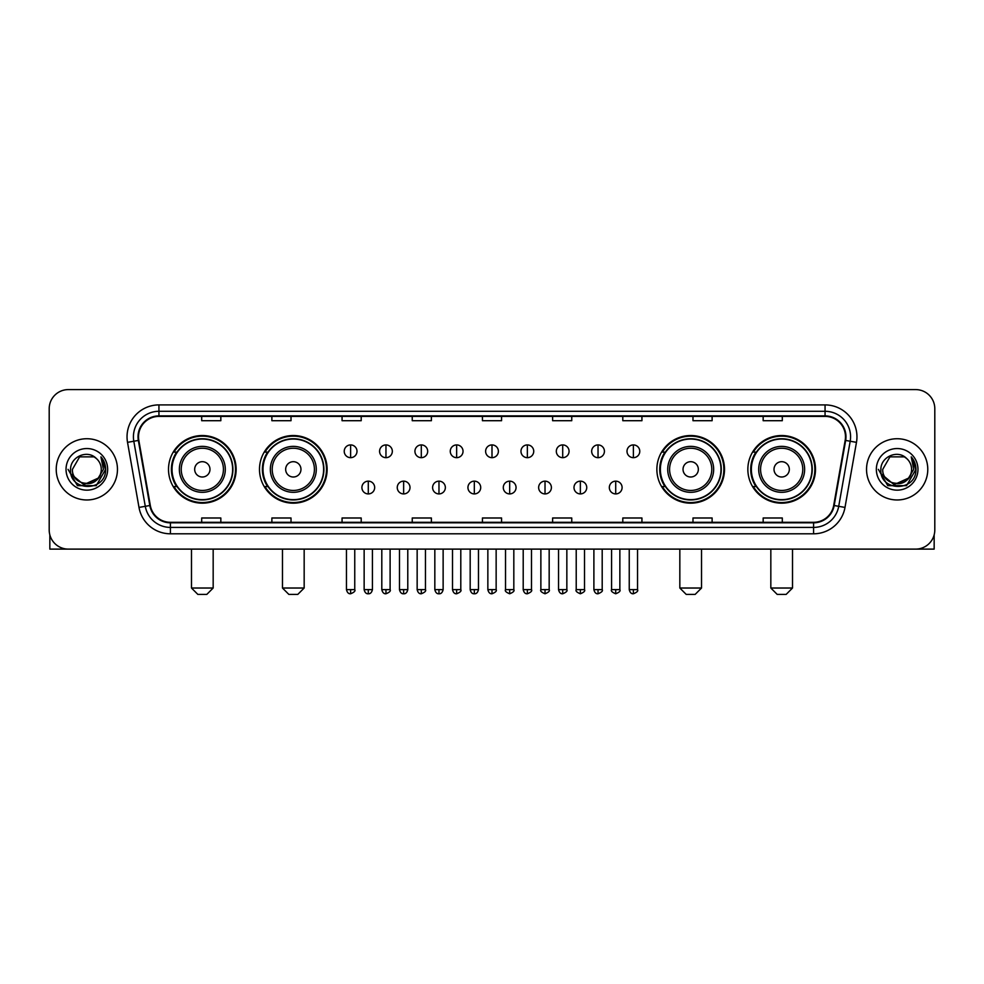 <?xml version="1.0" encoding="UTF-8"?>
<svg xmlns="http://www.w3.org/2000/svg" width="984" height="984" viewBox="0 0 984 984"><rect width="100%" height="100%" fill="white"/><g stroke="black" fill="none" stroke-linecap="round" stroke-linejoin="round"><path stroke-width="1.48" d="M747.852 469.356A33.813 33.813 0 0 0 781.665 503.168A33.813 33.813 0 0 0 815.49 469.356A33.813 33.813 0 0 0 781.665 435.531A33.813 33.813 0 0 0 747.852 469.356M656.869 469.356A33.813 33.813 0 0 0 690.682 503.168A33.813 33.813 0 0 0 724.507 469.356A33.813 33.813 0 0 0 690.682 435.531A33.813 33.813 0 0 0 656.869 469.356M259.493 469.356A33.813 33.813 0 0 0 293.318 503.168A33.813 33.813 0 0 0 327.131 469.356A33.813 33.813 0 0 0 293.318 435.531A33.813 33.813 0 0 0 259.493 469.356M168.51 469.356A33.813 33.813 0 0 0 202.335 503.168A33.813 33.813 0 0 0 236.148 469.356A33.813 33.813 0 0 0 202.335 435.531A33.813 33.813 0 0 0 168.51 469.356M176.628 486.576A30.947 30.947 0 0 1 176.628 452.123M267.611 486.576A30.947 30.947 0 0 1 267.611 452.123M664.975 486.576A30.947 30.947 0 0 1 664.975 452.123M755.958 486.576A30.947 30.947 0 0 1 755.958 452.123M49.2 408.741L49.2 529.958A19.139 19.139 0 0 0 68.339 549.109L915.661 549.109A19.139 19.139 0 0 0 934.8 529.958L934.8 408.741A19.139 19.139 0 0 0 915.661 389.59L68.339 389.59A19.139 19.139 0 0 0 49.2 408.741L49.2 529.958M56.223 469.356A30.627 30.627 0 0 0 86.85 499.97A30.627 30.627 0 0 0 117.465 469.356A30.627 30.627 0 0 0 86.85 438.729A30.627 30.627 0 0 0 56.223 469.356A30.627 30.627 0 0 0 86.85 499.97A30.627 30.627 0 0 0 117.465 469.356A30.627 30.627 0 0 0 86.85 438.729A30.627 30.627 0 0 0 56.223 469.356M866.535 469.356A30.627 30.627 0 0 0 897.15 499.97A30.627 30.627 0 0 0 927.777 469.356A30.627 30.627 0 0 0 897.15 438.729A30.627 30.627 0 0 0 866.535 469.356A30.627 30.627 0 0 0 897.15 499.97A30.627 30.627 0 0 0 927.777 469.356A30.627 30.627 0 0 0 897.15 438.729A30.627 30.627 0 0 0 866.535 469.356M138.523 436.81A20.418 20.418 0 0 1 158.941 416.392L825.059 416.392A20.418 20.418 0 0 1 845.17 440.352L833.694 505.432A20.418 20.418 0 0 1 813.584 522.307L170.417 522.307A20.418 20.418 0 0 1 150.306 505.432L138.83 440.352A20.418 20.418 0 0 1 138.523 436.81M138.018 436.81A20.922 20.922 0 0 0 138.338 440.438L149.814 505.518A20.922 20.922 0 0 0 170.417 522.812L813.584 522.812A20.922 20.922 0 0 0 834.186 505.518L845.662 440.438A20.922 20.922 0 0 0 825.059 415.888L158.941 415.888A20.922 20.922 0 0 0 138.018 436.81M127.526 442.345A31.906 31.906 0 0 1 158.941 404.904L825.059 404.904A31.906 31.906 0 0 1 856.474 442.345L844.998 507.424A31.906 31.906 0 0 1 813.584 533.795L170.417 533.795A31.906 31.906 0 0 1 139.002 507.424L127.526 442.345L133.812 441.238A25.523 25.523 0 0 1 158.941 411.287L825.059 411.287A25.523 25.523 0 0 1 850.188 441.238L838.712 506.317A25.523 25.523 0 0 1 813.584 527.412L170.417 527.412A25.523 25.523 0 0 1 145.288 506.317L133.812 441.238A25.523 25.523 0 0 1 133.418 436.81M915.661 389.59L68.339 389.59M68.339 549.109L915.661 549.109M934.8 529.958L934.8 408.741M834.186 505.518L838.712 506.317L850.188 441.238L856.474 442.345M482.431 416.392L482.431 420.709L501.569 420.709L501.569 416.392M412.247 416.392L412.247 420.709L431.386 420.709L431.386 416.392M342.063 416.392L342.063 420.709L361.202 420.709L361.202 416.392M271.879 416.392L271.879 420.709L291.018 420.709L291.018 416.392M201.695 416.392L201.695 420.709L220.834 420.709L220.834 416.392M552.614 416.392L552.614 420.709L571.753 420.709L571.753 416.392M622.798 416.392L622.798 420.709L641.937 420.709L641.937 416.392M692.982 416.392L692.982 420.709L712.121 420.709L712.121 416.392M763.166 416.392L763.166 420.709L782.305 420.709L782.305 416.392M501.569 522.307L501.569 517.99L482.431 517.99L482.431 522.307M431.386 522.307L431.386 517.99L412.247 517.99L412.247 522.307M361.202 522.307L361.202 517.99L342.063 517.99L342.063 522.307M291.018 522.307L291.018 517.99L271.879 517.99L271.879 522.307M220.834 522.307L220.834 517.99L201.695 517.99L201.695 522.307M571.753 522.307L571.753 517.99L552.614 517.99L552.614 522.307M641.937 522.307L641.937 517.99L622.798 517.99L622.798 522.307M712.121 522.307L712.121 517.99L692.982 517.99L692.982 522.307M782.305 522.307L782.305 517.99L763.166 517.99L763.166 522.307M97.896 478.618C90.245 488.962 71.672 482.344 72.422 469.356C71.537 487.953 102.151 487.953 101.266 469.356C102.151 487.953 71.537 487.953 72.422 469.356L79.63 456.859L94.058 456.859L96.297 458.458C87.441 449.184 70.405 456.822 70.565 469.356C68.941 491.606 105.03 492.197 105.62 470.426L105.645 469.356C105.595 464.62 104.021 460.463 100.934 456.883L103.418 469.356L97.896 478.618A14.416 14.416 0 0 0 101.266 469.356C102.151 487.953 71.537 487.953 72.422 469.356L79.63 456.859M101.266 469.356A14.416 14.416 0 0 0 96.297 458.458M98.818 477.843L83.775 484.669L71.008 474.03M66.039 469.356A20.799 20.799 0 0 0 86.85 490.155A20.799 20.799 0 0 0 107.65 469.356A20.799 20.799 0 0 0 86.85 448.544A20.799 20.799 0 0 0 66.039 469.356M100.934 456.883L105.645 469.897L104.771 463.648L105.645 469.897L104.771 463.648L105.645 469.897L101.069 457.043L105.645 469.897L101.069 457.043L105.645 469.356L96.248 485.641L77.441 485.641L68.044 469.356M101.069 457.043L105.645 469.909M49.84 534.865L49.84 549.109L123.849 549.109M206.8 594.41L197.858 594.41L191.486 588.026L213.171 588.026L206.8 594.41M209.986 469.356A7.651 7.651 0 0 0 202.335 461.693A7.651 7.651 0 0 0 194.672 469.356A7.651 7.651 0 0 0 202.335 477.006A7.651 7.651 0 0 0 209.986 469.356M225.299 469.356A22.964 22.964 0 0 0 202.335 446.379A22.964 22.964 0 0 0 179.359 469.356A22.964 22.964 0 0 0 202.335 492.32A22.964 22.964 0 0 0 225.299 469.356A22.964 22.964 0 0 1 202.335 492.32A22.964 22.964 0 0 1 179.359 469.356M232.642 469.356A30.307 30.307 0 0 0 202.335 439.048A30.307 30.307 0 0 0 172.028 469.356A30.307 30.307 0 0 0 202.335 499.651A30.307 30.307 0 0 0 232.642 469.356M235.508 469.356A33.173 33.173 0 0 1 173.971 486.576L177.046 486.576A30.59 30.59 0 0 0 222.568 492.283A30.59 30.59 0 0 0 222.568 446.416A30.59 30.59 0 0 0 177.046 452.123L173.971 452.123A33.173 33.173 0 0 1 235.508 469.356M297.783 594.41L288.853 594.41L282.469 588.026L304.167 588.026L297.783 594.41M300.969 469.356A7.651 7.651 0 0 0 293.318 461.693A7.651 7.651 0 0 0 285.655 469.356A7.651 7.651 0 0 0 293.318 477.006A7.651 7.651 0 0 0 300.969 469.356M316.282 469.356A22.964 22.964 0 0 0 293.318 446.379A22.964 22.964 0 0 0 270.342 469.356A22.964 22.964 0 0 0 293.318 492.32A22.964 22.964 0 0 0 316.282 469.356A22.964 22.964 0 0 1 293.318 492.32A22.964 22.964 0 0 1 270.342 469.356M323.625 469.356A30.307 30.307 0 0 0 293.318 439.048A30.307 30.307 0 0 0 263.011 469.356A30.307 30.307 0 0 0 293.318 499.651A30.307 30.307 0 0 0 323.625 469.356M326.491 469.356A33.173 33.173 0 0 1 264.954 486.576L268.029 486.576A30.59 30.59 0 0 0 313.552 492.283A30.59 30.59 0 0 0 313.552 446.416A30.59 30.59 0 0 0 268.029 452.123L264.954 452.123A33.173 33.173 0 0 1 326.491 469.356M695.147 594.41L686.217 594.41L679.833 588.026L701.531 588.026L695.147 594.41M698.345 469.356A7.651 7.651 0 0 0 690.682 461.693A7.651 7.651 0 0 0 683.031 469.356A7.651 7.651 0 0 0 690.682 477.006A7.651 7.651 0 0 0 698.345 469.356M713.658 469.356A22.964 22.964 0 0 0 690.682 446.379A22.964 22.964 0 0 0 667.718 469.356A22.964 22.964 0 0 0 690.682 492.32A22.964 22.964 0 0 0 713.658 469.356A22.964 22.964 0 0 1 690.682 492.32A22.964 22.964 0 0 1 667.718 469.356M720.989 469.356A30.307 30.307 0 0 0 690.682 439.048A30.307 30.307 0 0 0 660.375 469.356A30.307 30.307 0 0 0 690.682 499.651A30.307 30.307 0 0 0 720.989 469.356M723.867 469.356A33.173 33.173 0 0 1 662.33 486.576L665.405 486.576A30.59 30.59 0 0 0 710.928 492.283A30.59 30.59 0 0 0 710.928 446.416A30.59 30.59 0 0 0 665.405 452.123L662.33 452.123A33.173 33.173 0 0 1 723.867 469.356M786.142 594.41L777.2 594.41L770.829 588.026L792.514 588.026L786.142 594.41M789.328 469.356A7.651 7.651 0 0 0 781.665 461.693A7.651 7.651 0 0 0 774.014 469.356A7.651 7.651 0 0 0 781.665 477.006A7.651 7.651 0 0 0 789.328 469.356M804.641 469.356A22.964 22.964 0 0 0 781.665 446.379A22.964 22.964 0 0 0 758.701 469.356A22.964 22.964 0 0 0 781.665 492.32A22.964 22.964 0 0 0 804.641 469.356A22.964 22.964 0 0 1 781.665 492.32A22.964 22.964 0 0 1 758.701 469.356M811.972 469.356A30.307 30.307 0 0 0 781.665 439.048A30.307 30.307 0 0 0 751.358 469.356A30.307 30.307 0 0 0 781.665 499.651A30.307 30.307 0 0 0 811.972 469.356M814.85 469.356A33.173 33.173 0 0 1 753.314 486.576L756.389 486.576A30.59 30.59 0 0 0 801.911 492.283A30.59 30.59 0 0 0 801.911 446.416A30.59 30.59 0 0 0 756.389 452.123L753.314 452.123A33.173 33.173 0 0 1 814.85 469.356M350.612 444.916A6.384 6.384 0 0 0 344.228 451.287A6.384 6.384 0 0 0 350.612 457.671A6.384 6.384 0 0 0 356.995 451.287A6.384 6.384 0 0 0 350.612 444.916L350.612 457.671A6.384 6.384 0 0 0 356.995 451.287A6.384 6.384 0 0 0 350.612 444.916M385.962 444.916A6.384 6.384 0 0 0 379.578 451.287A6.384 6.384 0 0 0 385.962 457.671A6.384 6.384 0 0 0 392.333 451.287A6.384 6.384 0 0 0 385.962 444.916L385.962 457.671A6.384 6.384 0 0 0 392.333 451.287A6.384 6.384 0 0 0 385.962 444.916M421.3 444.916A6.384 6.384 0 0 0 414.928 451.287A6.384 6.384 0 0 0 421.3 457.671A6.384 6.384 0 0 0 427.683 451.287A6.384 6.384 0 0 0 421.3 444.916L421.3 457.671A6.384 6.384 0 0 0 427.683 451.287A6.384 6.384 0 0 0 421.3 444.916M456.65 444.916A6.384 6.384 0 0 0 450.266 451.287A6.384 6.384 0 0 0 456.65 457.671A6.384 6.384 0 0 0 463.034 451.287A6.384 6.384 0 0 0 456.65 444.916L456.65 457.671A6.384 6.384 0 0 0 463.034 451.287A6.384 6.384 0 0 0 456.65 444.916M492 444.916A6.384 6.384 0 0 0 485.616 451.287A6.384 6.384 0 0 0 492 457.671A6.384 6.384 0 0 0 498.384 451.287A6.384 6.384 0 0 0 492 444.916L492 457.671A6.384 6.384 0 0 0 498.384 451.287A6.384 6.384 0 0 0 492 444.916M527.35 444.916A6.384 6.384 0 0 0 520.966 451.287A6.384 6.384 0 0 0 527.35 457.671A6.384 6.384 0 0 0 533.734 451.287A6.384 6.384 0 0 0 527.35 444.916L527.35 457.671A6.384 6.384 0 0 0 533.734 451.287A6.384 6.384 0 0 0 527.35 444.916M562.7 444.916A6.384 6.384 0 0 0 556.317 451.287A6.384 6.384 0 0 0 562.7 457.671A6.384 6.384 0 0 0 569.072 451.287A6.384 6.384 0 0 0 562.7 444.916L562.7 457.671A6.384 6.384 0 0 0 569.072 451.287A6.384 6.384 0 0 0 562.7 444.916M598.038 444.916A6.384 6.384 0 0 0 591.667 451.287A6.384 6.384 0 0 0 598.038 457.671A6.384 6.384 0 0 0 604.422 451.287A6.384 6.384 0 0 0 598.038 444.916L598.038 457.671A6.384 6.384 0 0 0 604.422 451.287A6.384 6.384 0 0 0 598.038 444.916M633.389 444.916A6.384 6.384 0 0 0 627.005 451.287A6.384 6.384 0 0 0 633.389 457.671A6.384 6.384 0 0 0 639.772 451.287A6.384 6.384 0 0 0 633.389 444.916L633.389 457.671A6.384 6.384 0 0 0 639.772 451.287A6.384 6.384 0 0 0 633.389 444.916M368.287 481.151A6.384 6.384 0 0 0 361.903 487.535A6.384 6.384 0 0 0 368.287 493.919A6.384 6.384 0 0 0 374.67 487.535A6.384 6.384 0 0 0 368.287 481.151L368.287 493.919A6.384 6.384 0 0 0 374.67 487.535A6.384 6.384 0 0 0 368.287 481.151M403.637 481.151A6.384 6.384 0 0 0 397.253 487.535A6.384 6.384 0 0 0 403.637 493.919A6.384 6.384 0 0 0 410.008 487.535A6.384 6.384 0 0 0 403.637 481.151L403.637 493.919A6.384 6.384 0 0 0 410.008 487.535A6.384 6.384 0 0 0 403.637 481.151M438.975 481.151A6.384 6.384 0 0 0 432.603 487.535A6.384 6.384 0 0 0 438.975 493.919A6.384 6.384 0 0 0 445.358 487.535A6.384 6.384 0 0 0 438.975 481.151L438.975 493.919A6.384 6.384 0 0 0 445.358 487.535A6.384 6.384 0 0 0 438.975 481.151M474.325 481.151A6.384 6.384 0 0 0 467.941 487.535A6.384 6.384 0 0 0 474.325 493.919A6.384 6.384 0 0 0 480.709 487.535A6.384 6.384 0 0 0 474.325 481.151L474.325 493.919A6.384 6.384 0 0 0 480.709 487.535A6.384 6.384 0 0 0 474.325 481.151M509.675 481.151A6.384 6.384 0 0 0 503.291 487.535A6.384 6.384 0 0 0 509.675 493.919A6.384 6.384 0 0 0 516.059 487.535A6.384 6.384 0 0 0 509.675 481.151L509.675 493.919A6.384 6.384 0 0 0 516.059 487.535A6.384 6.384 0 0 0 509.675 481.151M545.025 481.151A6.384 6.384 0 0 0 538.642 487.535A6.384 6.384 0 0 0 545.025 493.919A6.384 6.384 0 0 0 551.397 487.535A6.384 6.384 0 0 0 545.025 481.151L545.025 493.919A6.384 6.384 0 0 0 551.397 487.535A6.384 6.384 0 0 0 545.025 481.151M580.363 481.151A6.384 6.384 0 0 0 573.992 487.535A6.384 6.384 0 0 0 580.363 493.919A6.384 6.384 0 0 0 586.747 487.535A6.384 6.384 0 0 0 580.363 481.151L580.363 493.919A6.384 6.384 0 0 0 586.747 487.535A6.384 6.384 0 0 0 580.363 481.151M615.713 481.151A6.384 6.384 0 0 0 609.33 487.535A6.384 6.384 0 0 0 615.713 493.919A6.384 6.384 0 0 0 622.097 487.535A6.384 6.384 0 0 0 615.713 481.151L615.713 493.919A6.384 6.384 0 0 0 622.097 487.535A6.384 6.384 0 0 0 615.713 481.151M934.16 534.865L934.16 549.109L860.151 549.109M911.578 469.356C912.463 487.953 881.849 487.953 882.734 469.356L889.942 456.859L904.37 456.859L906.596 458.458C897.752 449.184 880.717 456.822 880.877 469.356C879.253 491.606 915.341 492.197 915.932 470.426L915.956 469.356C915.907 464.62 914.333 460.463 911.245 456.883L913.73 469.356L908.207 478.618A14.416 14.416 0 0 0 911.578 469.356C912.463 487.953 881.849 487.953 882.734 469.356C881.849 487.953 912.463 487.953 911.578 469.356A14.416 14.416 0 0 0 906.596 458.458M908.207 478.618C900.557 488.962 881.984 482.344 882.734 469.356M909.13 477.843L894.087 484.669L881.32 474.03M876.35 469.356A20.799 20.799 0 0 0 897.15 490.155A20.799 20.799 0 0 0 917.961 469.356A20.799 20.799 0 0 0 897.15 448.544A20.799 20.799 0 0 0 876.35 469.356M911.245 456.883L915.956 469.897L915.083 463.648L915.956 469.897L915.083 463.648L915.956 469.897L911.381 457.043L915.956 469.897L911.381 457.043L915.956 469.356L906.559 485.641L887.752 485.641L878.355 469.356M911.381 457.043L915.956 469.909M825.059 404.904L825.059 415.888M133.812 441.238L138.338 440.438M170.417 533.795L170.417 522.812M813.584 522.812L813.584 533.795M139.002 507.424L149.814 505.518M845.662 440.438L850.188 441.238M158.941 404.904L158.941 415.888M838.712 506.317L844.998 507.424M223.429 469.356A21.107 21.107 0 0 0 202.335 448.249A21.107 21.107 0 0 0 181.228 469.356A21.107 21.107 0 0 0 202.335 490.45A21.107 21.107 0 0 0 223.429 469.356M314.413 469.356A21.107 21.107 0 0 0 293.318 448.249A21.107 21.107 0 0 0 272.211 469.356A21.107 21.107 0 0 0 293.318 490.45A21.107 21.107 0 0 0 314.413 469.356M711.789 469.356A21.107 21.107 0 0 0 690.682 448.249A21.107 21.107 0 0 0 669.587 469.356A21.107 21.107 0 0 0 690.682 490.45A21.107 21.107 0 0 0 711.789 469.356M802.772 469.356A21.107 21.107 0 0 0 781.665 448.249A21.107 21.107 0 0 0 760.571 469.356A21.107 21.107 0 0 0 781.665 490.45A21.107 21.107 0 0 0 802.772 469.356M350.612 589.625L346.466 589.625C347.192 592.577 348.57 593.955 350.612 593.77L350.612 589.625L354.757 589.625L354.757 549.109M385.962 589.625L381.804 589.625C382.53 592.577 383.92 593.955 385.962 593.77L385.962 589.625L390.107 589.625L390.107 549.109M421.3 589.625L417.154 589.625C417.88 592.577 419.27 593.955 421.3 593.77L421.3 589.625L425.457 589.625L425.457 549.109M456.65 589.625L452.505 589.625C453.23 592.577 454.608 593.955 456.65 593.77L456.65 589.625L460.795 589.625L460.795 549.109M492 589.625L487.855 589.625C488.581 592.577 489.958 593.955 492 593.77L492 589.625L496.145 589.625L496.145 549.109M527.35 589.625L523.205 589.625C523.918 592.577 525.308 593.955 527.35 593.77L527.35 589.625L531.495 589.625L531.495 549.109M562.7 589.625L558.543 589.625C559.269 592.577 560.659 593.955 562.7 593.77L562.7 589.625L566.846 589.625L566.846 549.109M598.038 589.625L593.893 589.625C594.619 592.577 595.996 593.955 598.038 593.77L598.038 589.625L602.196 589.625L602.196 549.109M633.389 589.625L629.243 589.625C629.969 592.577 631.347 593.955 633.389 593.77L633.389 589.625L637.534 589.625L637.534 549.109M368.287 589.625L364.142 589.625C364.855 592.577 366.245 593.955 368.287 593.77L368.287 589.625L372.432 589.625L372.432 549.109M403.637 589.625L399.479 589.625C400.205 592.577 401.595 593.955 403.637 593.77L403.637 589.625L407.782 589.625L407.782 549.109M438.975 589.625L434.83 589.625C435.555 592.577 436.933 593.955 438.975 593.77L438.975 589.625L443.132 589.625L443.132 549.109M474.325 589.625L470.18 589.625C470.906 592.577 472.283 593.955 474.325 593.77L474.325 589.625L478.47 589.625L478.47 549.109M509.675 589.625L505.53 589.625C504.681 590.941 506.071 592.331 509.675 593.77L509.675 589.625L513.82 589.625L513.82 549.109M545.025 589.625L540.868 589.625C540.032 590.941 541.409 592.331 545.025 593.77L545.025 589.625L549.17 589.625L549.17 549.109M580.363 589.625L576.218 589.625C575.382 590.941 576.759 592.331 580.363 593.77L580.363 589.625L584.521 589.625L584.521 549.109M615.713 589.625L611.568 589.625C610.732 590.941 612.109 592.331 615.713 593.77L615.713 589.625L619.858 589.625L619.858 549.109M213.171 549.109L213.171 588.026M191.486 549.109L191.486 588.026M304.167 549.109L304.167 588.026M282.469 549.109L282.469 588.026M701.531 549.109L701.531 588.026M679.833 549.109L679.833 588.026M792.514 549.109L792.514 588.026M770.829 549.109L770.829 588.026M346.466 589.625L346.466 549.109M354.757 589.625C355.593 590.941 354.215 592.331 350.612 593.77M381.804 589.625L381.804 549.109M390.107 589.625C390.943 590.941 389.566 592.331 385.962 593.77M417.154 589.625L417.154 549.109M425.457 589.625C426.293 590.941 424.916 592.331 421.3 593.77M452.505 589.625L452.505 549.109M460.795 589.625C461.644 590.941 460.254 592.331 456.65 593.77M487.855 589.625L487.855 549.109M496.145 589.625C496.994 590.941 495.604 592.331 492 593.77M523.205 589.625L523.205 549.109M531.495 589.625C532.332 590.941 530.954 592.331 527.35 593.77M558.543 589.625L558.543 549.109M566.846 589.625C567.682 590.941 566.304 592.331 562.7 593.77M593.893 589.625L593.893 549.109M602.196 589.625C603.032 590.941 601.654 592.331 598.038 593.77M629.243 589.625L629.243 549.109M637.534 589.625C638.382 590.941 636.992 592.331 633.389 593.77M364.142 589.625L364.142 549.109M372.432 589.625C371.706 592.577 370.328 593.955 368.287 593.77M399.479 589.625L399.479 549.109M407.782 589.625C407.056 592.577 405.666 593.955 403.637 593.77M434.83 589.625L434.83 549.109M443.132 589.625C442.406 592.577 441.017 593.955 438.975 593.77M470.18 589.625L470.18 549.109M478.47 589.625C477.744 592.577 476.367 593.955 474.325 593.77M505.53 589.625L505.53 549.109M513.82 589.625C514.657 590.941 513.279 592.331 509.675 593.77M540.868 589.625L540.868 549.109M549.17 589.625C550.007 590.941 548.629 592.331 545.025 593.77M576.218 589.625L576.218 549.109M584.521 589.625C585.357 590.941 583.979 592.331 580.363 593.77M611.568 589.625L611.568 549.109M619.858 589.625C620.707 590.941 619.317 592.331 615.713 593.77"/></g></svg>
